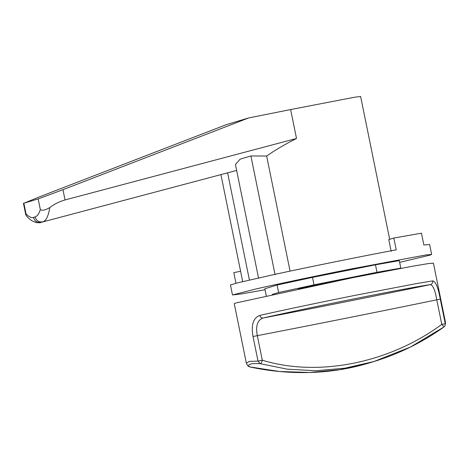 <?xml version="1.0" encoding="UTF-8"?>
<svg xmlns="http://www.w3.org/2000/svg" width="469" height="469" viewBox="0 0 469 469"><rect width="100%" height="100%" fill="white"/><g stroke="black" fill="none" stroke-linecap="round" stroke-linejoin="round"><path stroke-width="0.7" d="M259.826 315.408C280.702 310.63 322.625 301.807 356.44 295.083L416.003 283.669L432.723 280.89C435.683 281.5 438.204 287.591 440.28 299.158L445.274 323.716L445.55 322.766L433.42 263.15L428.203 263.607L412.456 266.245L352.899 277.654L236.095 302.921L234.254 303.672L246.383 363.287L249.092 361.406L258.02 361.095L253.026 336.543C250.956 324.947 253.225 317.906 259.826 315.408C260.359 317.255 261.38 318.14 262.88 318.064C257.346 320.245 255.494 326.107 257.311 335.646L253.026 336.543M443.996 326.946L410.422 347.054L373.981 361.523L344.832 368.212L315.496 370.756L287.175 369.156L260.072 363.645C250.651 363.199 247.116 364.266 249.467 366.846L279.471 371.489L309.862 372.497L339.984 369.683L368.898 363.053C350.378 368.634 331.096 371.77 311.058 372.462C290.264 373.125 269.745 371.26 249.502 366.869L249.543 366.864M440.28 299.158L436.78 299.82C376.32 312.278 310.191 325.474 257.311 335.646L262.306 360.204C318.211 377.346 389.258 363.141 441.775 324.372L444.032 326.922L444.975 325.855L445.55 322.766M432.723 280.89C432.916 282.807 432.137 284.05 430.378 284.624C421.725 285.762 389.657 291.73 356.481 298.372C323.721 304.891 283.106 313.433 262.88 318.064C312.366 308.543 373.922 296.256 430.378 284.624C433.016 285.199 435.15 290.264 436.78 299.82L441.775 324.372L445.274 323.716L444.975 325.855L444.032 326.922M368.698 274.529L341.924 279.647L298.272 288.857M399.641 262.359L429.809 255.183L431.65 254.438L425.741 254.995L351.129 268.942C320.972 274.945 279.987 283.499 256.766 288.757L232.477 294.96L240.744 294.034L265.038 289.742M431.65 254.438L429.622 244.478L423.859 245.017L421.455 233.193L393.825 238.023L396.229 249.848C366.635 255.3 307.682 267.219 274.4 274.471L236.698 283.059L230.455 285L232.477 294.96M240.597 271.287L233.808 272.641L235.966 283.247M393.825 238.023L388.772 239.553L391.175 251.372M398.591 268.79L400.813 268.116L376.982 272.284L314.013 284.853L278.633 292.509L272.272 294.426M376.982 272.284L375.464 264.815L312.495 277.384L277.115 285.041L264.833 288.746L266.351 296.215M314.013 284.853L312.495 277.384M400.813 268.116L399.295 260.647L375.464 264.815M278.633 292.509L277.115 285.041M33.469 217.417L35.116 216.924C37.28 216.238 39.015 213.77 40.322 209.526C41.964 210.909 45.124 210.259 49.796 207.562C48.418 216.045 46.109 220.805 42.861 221.837L41.079 222.376C39.478 223.291 31.763 223.185 25.918 215.136L26.024 213.841C28.82 216.854 31.3 218.05 33.469 217.417C34.694 221.292 37.274 222.933 41.213 222.335L236.646 170.44L41.079 222.376M389.675 239.278L360.626 96.503L354.781 97.189L290.628 109.558L296.514 138.478L65.05 199.941C59.164 201.67 54.082 204.214 49.796 207.562M40.322 209.526L38.165 198.915L62.963 189.687L65.05 199.941M290.628 109.558L248.617 117.948L225.976 124.777L40.322 196.517L23.866 203.229L26.024 213.841M25.795 214.861L23.45 203.323L38.165 198.915M248.617 117.948L62.963 189.687M290.071 271.117L266.656 156.036C275.08 150.109 285.035 144.253 296.514 138.478M258.577 278.246L235.438 164.513L240.169 159.149L250.909 155.96L266.656 156.036M249.467 366.846L247.872 365.961L249.467 366.846M262.306 360.204C261.849 362.279 261.104 363.428 260.072 363.645L258.02 361.095L262.306 360.204M35.116 216.924C36.336 220.799 38.921 222.435 42.861 221.837M249.408 280.016L227.606 172.844M275.074 274.746L250.909 155.96M444.02 326.94C422.551 342.253 399.189 353.784 373.934 361.535M246.383 363.287L247.872 365.961M368.863 363.065L373.981 361.523M220.928 174.62L242.69 281.588"/></g></svg>
